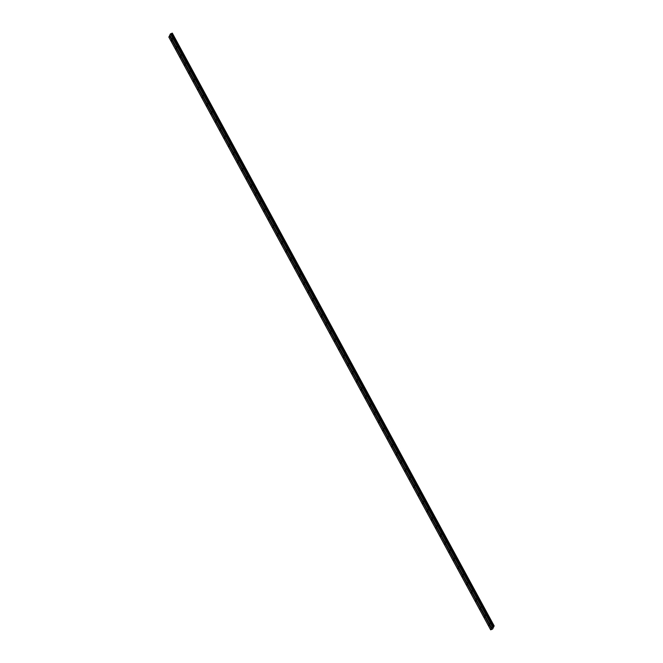 <?xml version="1.0" encoding="UTF-8"?>
<svg xmlns="http://www.w3.org/2000/svg" width="663" height="663" viewBox="0 0 663 663"><rect width="100%" height="100%" fill="white"/><g stroke="black" fill="none" stroke-linecap="round" stroke-linejoin="round"><path stroke-width="0.99" d="M171.493 40.219L171.584 40.949L171.493 40.219M175.902 48.341L175.993 49.07L175.902 48.341M180.311 56.463L180.402 57.192L180.311 56.463M184.72 64.576L184.811 65.305L184.72 64.576M189.129 72.698L189.22 73.427L189.129 72.698M193.538 80.82L193.629 81.549L193.538 80.82M197.947 88.941L198.038 89.671L197.947 88.941M202.356 97.063L202.439 97.793L202.356 97.063M206.765 105.177L206.848 105.906L206.765 105.177M211.174 113.298L211.257 114.028L211.174 113.298M215.583 121.42L215.666 122.149L215.583 121.42M219.983 129.542L220.075 130.271L219.983 129.542M224.392 137.664L224.484 138.385L224.392 137.664M228.801 145.777L228.892 146.506L228.801 145.777M233.21 153.899L233.301 154.628L233.21 153.899M237.619 162.021L237.71 162.75L237.619 162.021M242.028 170.142L242.119 170.872L242.028 170.142M246.437 178.256L246.528 178.985L246.437 178.256M250.846 186.378L250.937 187.107L250.846 186.378M255.255 194.499L255.346 195.229L255.255 194.499M259.664 202.621L259.755 203.35L259.664 202.621M264.073 210.743L264.164 211.472L264.073 210.743M268.482 218.856L268.573 219.586L268.482 218.856M272.891 226.978L272.982 227.707L272.891 226.978M277.3 235.1L277.391 235.829L277.3 235.1M281.709 243.222L281.8 243.951L281.709 243.222M286.118 251.335L286.209 252.064L286.118 251.335M290.527 259.457L290.618 260.186L290.527 259.457M294.936 267.579L295.027 268.308L294.936 267.579M299.344 275.7L299.436 276.43L299.344 275.7M303.753 283.822L303.845 284.551L303.753 283.822M308.162 291.935L308.254 292.665L308.162 291.935M312.571 300.057L312.663 300.787L312.571 300.057M316.98 308.179L317.071 308.908L316.98 308.179M321.389 316.301L321.48 317.03L321.389 316.301M325.798 324.422L325.889 325.143L325.798 324.422M330.207 332.536L330.298 333.265L330.207 332.536M334.616 340.658L334.707 341.387L334.616 340.658M339.025 348.779L339.116 349.509L339.025 348.779M343.434 356.901L343.525 357.63L343.434 356.901M347.843 365.015L347.934 365.744L347.843 365.015M352.252 373.136L352.343 373.866L352.252 373.136M356.661 381.258L356.752 381.987L356.661 381.258M361.07 389.38L361.161 390.109L361.07 389.38M365.479 397.502L365.57 398.231L365.479 397.502M369.888 405.615L369.979 406.344L369.888 405.615M374.297 413.737L374.388 414.466L374.297 413.737M378.706 421.859L378.797 422.588L378.706 421.859M383.115 429.98L383.206 430.71L383.115 429.98M387.524 438.094L387.615 438.823L387.524 438.094M391.932 446.216L392.024 446.945L391.932 446.216M396.341 454.337L396.433 455.067L396.341 454.337M400.75 462.459L400.842 463.188L400.75 462.459M405.159 470.581L405.25 471.31L405.159 470.581M409.568 478.694L409.651 479.424L409.568 478.694M413.977 486.816L414.06 487.545L413.977 486.816M418.386 494.938L418.469 495.667L418.386 494.938M422.787 503.06L422.878 503.789L422.787 503.06M427.196 511.181L427.287 511.902L427.196 511.181M431.605 519.295L431.696 520.024L431.605 519.295M436.014 527.416L436.105 528.146L436.014 527.416M440.423 535.538L440.514 536.268L440.423 535.538M444.832 543.66L444.923 544.389L444.832 543.66M449.241 551.773L449.332 552.503L449.241 551.773M453.649 559.895L453.741 560.625L453.649 559.895M458.058 568.017L458.15 568.746L458.058 568.017M462.467 576.139L462.559 576.868L462.467 576.139M466.876 584.26L466.967 584.99L466.876 584.26M471.285 592.374L471.376 593.103L471.285 592.374M475.694 600.496L475.785 601.225L475.694 600.496M480.103 608.617L480.194 609.347L480.103 608.617M484.512 616.739L484.603 617.468L484.512 616.739M488.921 624.853L489.012 625.582L488.921 624.853M172.38 38.421L172.471 39.15L172.38 38.421M176.789 46.543L176.88 47.272L176.789 46.543M181.198 54.656L181.289 55.385L181.198 54.656M185.607 62.778L185.698 63.507L185.607 62.778M190.016 70.9L190.107 71.629L190.016 70.9M194.425 79.021L194.516 79.751L194.425 79.021M198.834 87.143L198.925 87.872L198.834 87.143M203.243 95.257L203.334 95.986L203.243 95.257M207.652 103.378L207.743 104.108L207.652 103.378M212.061 111.5L212.152 112.229L212.061 111.5M216.469 119.622L216.561 120.351L216.469 119.622M220.878 127.744L220.97 128.465L220.878 127.744M225.287 135.857L225.379 136.586L225.287 135.857M229.696 143.979L229.788 144.708L229.696 143.979M234.105 152.1L234.196 152.83L234.105 152.1M238.514 160.222L238.605 160.952L238.514 160.222M242.923 168.336L243.006 169.065L242.923 168.336M247.332 176.457L247.415 177.187L247.332 176.457M251.741 184.579L251.824 185.308L251.741 184.579M256.142 192.701L256.233 193.43L256.142 192.701M260.551 200.823L260.642 201.552L260.551 200.823M264.96 208.936L265.051 209.665L264.96 208.936M269.369 217.058L269.46 217.787L269.369 217.058M273.778 225.18L273.869 225.909L273.778 225.18M278.187 233.301L278.278 234.031L278.187 233.301M282.595 241.415L282.687 242.144L282.595 241.415M287.004 249.537L287.096 250.266L287.004 249.537M291.413 257.658L291.505 258.388L291.413 257.658M295.822 265.78L295.913 266.509L295.822 265.78M300.231 273.902L300.322 274.631L300.231 273.902M304.64 282.015L304.731 282.745L304.64 282.015M309.049 290.137L309.14 290.866L309.049 290.137M313.458 298.259L313.549 298.988L313.458 298.259M317.867 306.381L317.958 307.11L317.867 306.381M322.276 314.502L322.367 315.223L322.276 314.502M326.685 322.616L326.776 323.345L326.685 322.616M331.094 330.738L331.185 331.467L331.094 330.738M335.503 338.859L335.594 339.589L335.503 338.859M339.912 346.981L340.003 347.71L339.912 346.981M344.321 355.095L344.412 355.824L344.321 355.095M348.73 363.216L348.821 363.946L348.73 363.216M353.139 371.338L353.23 372.067L353.139 371.338M357.548 379.46L357.639 380.189L357.548 379.46M361.957 387.582L362.048 388.311L361.957 387.582M366.366 395.695L366.457 396.424L366.366 395.695M370.774 403.817L370.866 404.546L370.774 403.817M375.183 411.938L375.275 412.668L375.183 411.938M379.592 420.06L379.684 420.79L379.592 420.06M384.001 428.174L384.092 428.903L384.001 428.174M388.41 436.295L388.501 437.025L388.41 436.295M392.819 444.417L392.91 445.146L392.819 444.417M397.228 452.539L397.319 453.268L397.228 452.539M401.637 460.661L401.728 461.39L401.637 460.661M406.046 468.774L406.137 469.503L406.046 468.774M410.455 476.896L410.546 477.625L410.455 476.896M414.864 485.018L414.955 485.747L414.864 485.018M419.273 493.139L419.364 493.869L419.273 493.139M423.682 501.261L423.773 501.982L423.682 501.261M428.091 509.375L428.182 510.104L428.091 509.375M432.5 517.496L432.591 518.226L432.5 517.496M436.909 525.618L437 526.347L436.909 525.618M441.318 533.74L441.409 534.469L441.318 533.74M445.727 541.853L445.809 542.583L445.727 541.853M450.136 549.975L450.218 550.704L450.136 549.975M454.545 558.097L454.627 558.826L454.545 558.097M458.953 566.219L459.036 566.948L458.953 566.219M463.354 574.34L463.445 575.07L463.354 574.34M467.763 582.454L467.854 583.183L467.763 582.454M472.172 590.576L472.263 591.305L472.172 590.576M476.581 598.697L476.672 599.427L476.581 598.697M480.99 606.819L481.081 607.548L480.99 606.819M485.399 614.933L485.49 615.662L485.399 614.933M489.808 623.054L489.899 623.784L489.808 623.054M492.253 627.894L492.684 627.637M492.916 626.469L494.167 625.905L492.634 629.021L490.67 629.842L492.253 626.643L492.916 626.469L171.079 33.714L170.408 33.888L169.794 35.139L491.631 627.894M169.836 35.214L168.833 37.087L490.67 629.842M494.167 625.905L172.33 33.15L171.079 33.714M491.416 628.499L169.579 35.744M491.291 628.59L169.446 35.835M493.529 626.145L171.692 33.39M493.496 626.17L171.651 33.415M492.377 626.552L170.54 33.796M492.253 626.643L170.408 33.888M494.15 625.905L172.314 33.15L494.126 625.913M494.01 625.913L172.165 33.158M493.96 625.913L172.115 33.158M493.761 625.996L171.924 33.241M493.695 626.038L171.858 33.283M493.272 626.328L171.435 33.573M493.139 626.394L171.303 33.639M493.023 626.444L171.178 33.689M492.667 626.444L170.83 33.689M492.617 626.452L170.772 33.697"/></g></svg>
